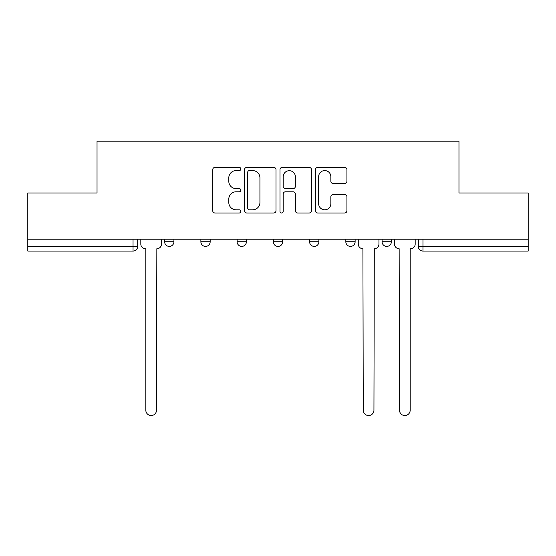 <?xml version="1.0" encoding="UTF-8"?>
<svg xmlns="http://www.w3.org/2000/svg" width="556" height="556" viewBox="0 0 556 556"><rect width="100%" height="100%" fill="white"/><g stroke="black" fill="none" stroke-linecap="round" stroke-linejoin="round"><path stroke-width="0.83" d="M240.831 168.989A1.598 1.598 0 0 0 239.233 167.391L215.005 167.391A2.28 2.28 0 0 0 212.726 169.67L212.726 210.717A2.28 2.28 0 0 0 215.005 212.997L239.233 212.997A1.598 1.598 0 0 0 240.831 211.405A1.598 1.598 0 0 0 239.233 209.807L236.098 209.807A7.297 7.297 0 0 1 228.801 202.509L228.801 199.09A7.297 7.297 0 0 1 236.098 191.792L239.233 191.792A1.598 1.598 0 0 0 240.831 190.194A1.598 1.598 0 0 0 239.233 188.602L236.098 188.602A7.297 7.297 0 0 1 228.801 181.305L228.801 177.885A7.297 7.297 0 0 1 236.098 170.588L239.233 170.588A1.598 1.598 0 0 0 240.831 168.989M382.076 239.212L382.076 241.77L391.368 241.77A4.65 4.65 0 0 1 386.719 246.412A4.65 4.65 0 0 1 382.076 241.77L382.076 239.212M345.832 239.212L345.832 241.77L355.124 241.77A4.65 4.65 0 0 1 350.482 246.412A4.65 4.65 0 0 1 345.832 241.77L345.832 239.212M273.35 239.212L273.35 241.77L282.65 241.77A4.65 4.65 0 0 1 278 246.412A4.65 4.65 0 0 1 273.35 241.77L273.35 239.212M344.644 183.466A2.28 2.28 0 0 0 346.923 181.186L346.923 169.67A2.28 2.28 0 0 0 344.644 167.391L317.733 167.391A2.28 2.28 0 0 0 315.454 169.67L315.454 210.717A2.28 2.28 0 0 0 317.733 212.997L344.644 212.997A2.28 2.28 0 0 0 346.923 210.717L346.923 196.81A2.28 2.28 0 0 0 344.644 194.53L333.127 194.53A2.28 2.28 0 0 0 330.848 196.81L330.848 203.704A6.102 6.102 0 0 1 324.746 209.807A6.102 6.102 0 0 1 318.644 203.704L318.644 176.683A6.102 6.102 0 0 1 324.746 170.588A6.102 6.102 0 0 1 330.848 176.683L330.848 181.186A2.28 2.28 0 0 0 333.127 183.466L344.644 183.466M27.8 239.212L27.8 192.981L97.029 192.981L97.029 141.175L458.971 141.175L458.971 192.981L528.2 192.981L528.2 239.212L27.8 239.212L27.8 246.412L137.686 246.412L137.686 239.212L137.686 246.412A4.65 4.65 0 0 1 133.037 251.062L27.8 251.062L27.8 246.412M276.005 169.67A2.28 2.28 0 0 0 273.726 167.391L246.815 167.391A2.28 2.28 0 0 0 244.536 169.67L244.536 210.717A2.28 2.28 0 0 0 246.815 212.997L273.726 212.997A2.28 2.28 0 0 0 276.005 210.717L276.005 169.67M282.274 167.391L309.185 167.391A2.28 2.28 0 0 1 311.464 169.67L311.464 210.717A2.28 2.28 0 0 1 309.185 212.997L297.668 212.997A2.28 2.28 0 0 1 295.389 210.717L295.389 194.072A2.28 2.28 0 0 0 293.109 191.792L285.471 191.792A2.28 2.28 0 0 0 283.185 194.072L283.185 211.405A1.598 1.598 0 0 1 281.593 212.997A1.598 1.598 0 0 1 279.995 211.405L279.995 169.67A2.28 2.28 0 0 1 282.274 167.391M418.314 239.212L418.314 246.412L528.2 246.412L528.2 251.062L422.963 251.062A4.65 4.65 0 0 1 418.314 246.412M528.2 239.212L528.2 246.412M391.368 239.212L391.368 241.77L391.368 239.212M355.124 241.77L355.124 239.212L355.124 241.77A4.65 4.65 0 0 1 350.482 246.412M318.887 239.212L318.887 241.77A4.65 4.65 0 0 1 314.237 246.412A4.65 4.65 0 0 1 309.595 241.77A4.65 4.65 0 0 0 314.237 246.412A4.65 4.65 0 0 0 318.887 241.77L318.887 239.212M309.595 239.212L309.595 241.77L318.887 241.77M282.65 239.212L282.65 241.77M246.405 239.212L246.405 241.77A4.65 4.65 0 0 1 241.763 246.412A4.65 4.65 0 0 1 237.113 241.77A4.65 4.65 0 0 0 241.763 246.412A4.65 4.65 0 0 0 246.405 241.77L237.113 241.77L237.113 239.212M200.876 239.212L200.876 241.77L210.168 241.77L210.168 239.212L210.168 241.77A4.65 4.65 0 0 1 205.518 246.412A4.65 4.65 0 0 1 200.876 241.77A4.65 4.65 0 0 0 205.518 246.412M164.632 239.212L164.632 241.77L173.924 241.77L173.924 239.212L173.924 241.77A4.65 4.65 0 0 1 169.281 246.412A4.65 4.65 0 0 1 164.632 241.77A4.65 4.65 0 0 0 169.281 246.412M133.037 239.212L133.037 251.062A4.65 4.65 0 0 0 137.686 246.412M249.324 170.588A1.598 1.598 0 0 0 247.726 172.179L247.726 208.208A1.598 1.598 0 0 0 249.324 209.807L252.632 209.807A7.297 7.297 0 0 0 259.93 202.509L259.93 177.885A7.297 7.297 0 0 0 252.632 170.588L249.324 170.588M295.389 176.801A6.102 6.102 0 0 0 289.287 170.699A6.102 6.102 0 0 0 283.185 176.801L283.185 186.316A2.28 2.28 0 0 0 285.471 188.602L293.109 188.602A2.28 2.28 0 0 0 295.389 186.316L295.389 176.801M140.821 239.212L140.821 244.091A4.65 4.65 0 0 0 145.464 248.74L145.818 248.74L145.818 410.196A5.345 5.345 0 0 0 151.156 415.54A5.345 5.345 0 0 0 156.5 410.196L156.848 248.74A4.65 4.65 0 0 0 161.497 244.091L161.497 239.212M358.266 239.212L358.266 244.091A4.65 4.65 0 0 0 362.908 248.74L363.256 410.196A5.345 5.345 0 0 0 368.6 415.54A5.345 5.345 0 0 0 373.945 410.196L374.292 248.74A4.65 4.65 0 0 0 378.942 244.091L378.942 239.212M394.503 239.212L394.503 244.091A4.65 4.65 0 0 0 399.152 248.74L399.5 410.196A5.345 5.345 0 0 0 404.844 415.54A5.345 5.345 0 0 0 410.182 410.196L410.182 248.74L410.536 248.74A4.65 4.65 0 0 0 415.179 244.091L415.179 239.212M422.963 239.212L422.963 251.062"/></g></svg>
